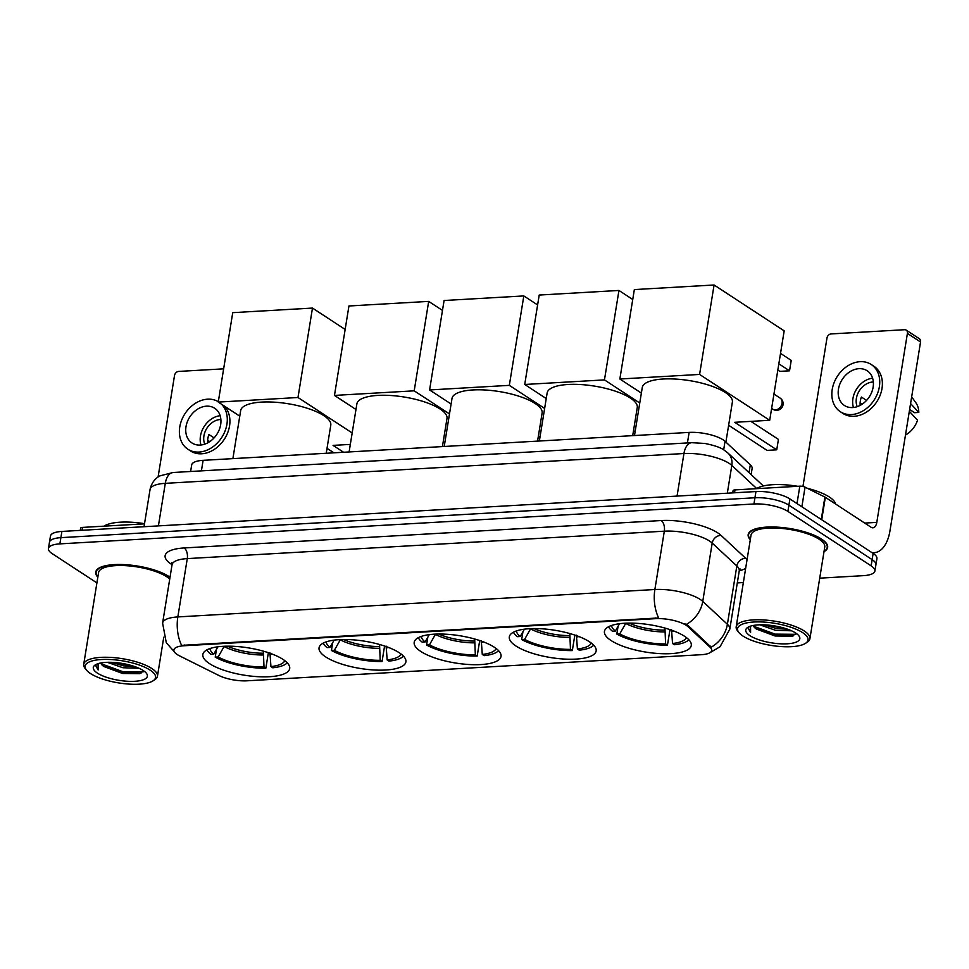 <?xml version="1.0" encoding="UTF-8"?>
<svg xmlns="http://www.w3.org/2000/svg" width="969" height="969" viewBox="0 0 969 969"><rect width="100%" height="100%" fill="white"/><g stroke="black" fill="none" stroke-linecap="round" stroke-linejoin="round"><path stroke-width="1.45" d="M611.112 640.545A43.98 13.808 -170.8 0 0 658.884 653.554A43.98 13.808 -170.8 0 0 691.272 645.463A43.98 13.808 -170.8 0 0 684.611 636.318A43.98 13.808 -170.8 0 0 636.839 623.321A43.98 13.808 -170.8 0 0 604.45 631.4A43.98 13.808 -170.8 0 0 611.112 640.545M325.729 656.946A43.98 13.808 -170.8 0 0 373.501 669.954A43.98 13.808 -170.8 0 0 405.89 661.863A43.98 13.808 -170.8 0 0 399.228 652.731A43.98 13.808 -170.8 0 0 351.456 639.722A43.98 13.808 -170.8 0 0 319.055 647.801A43.98 13.808 -170.8 0 0 325.729 656.946M420.861 651.483A43.98 13.808 -170.8 0 0 468.633 664.492A43.98 13.808 -170.8 0 0 501.021 656.401A43.98 13.808 -170.8 0 0 494.347 647.256A43.98 13.808 -170.8 0 0 446.576 634.247A43.98 13.808 -170.8 0 0 414.187 642.338A43.98 13.808 -170.8 0 0 420.861 651.483M515.98 646.02A43.98 13.808 -170.8 0 0 563.752 659.029A43.98 13.808 -170.8 0 0 596.153 650.938A43.98 13.808 -170.8 0 0 589.479 641.793A43.98 13.808 -170.8 0 0 541.707 628.784A43.98 13.808 -170.8 0 0 509.319 636.875A43.98 13.808 -170.8 0 0 515.98 646.02M209.522 663.632A43.98 13.808 -170.8 0 0 257.294 676.641A43.98 13.808 -170.8 0 0 289.683 668.549A43.98 13.808 -170.8 0 0 283.021 659.404A43.98 13.808 -170.8 0 0 235.249 646.396A43.98 13.808 -170.8 0 0 202.848 654.487A43.98 13.808 -170.8 0 0 209.522 663.632M177.266 654.572A22.408 7.037 -170.8 0 0 179.604 655.892L218.837 675.466A22.408 7.037 -170.8 0 0 247.047 680.807L701.411 654.693A22.408 7.037 -170.8 0 0 711.706 650.538A22.408 7.037 -170.8 0 0 710.071 647.231L687.966 626.677A22.408 7.037 -170.8 0 0 655.65 618.658L184.158 645.754A22.408 7.037 -170.8 0 0 173.875 649.908A22.408 7.037 -170.8 0 0 177.266 654.572M190.627 471.491L191.68 464.963A24.891 7.813 9.2 0 1 203.115 460.336L689.141 432.404A24.891 7.813 9.2 0 1 725.042 441.319L750.321 464.817A24.891 7.813 9.2 0 1 752.126 468.475L751.132 474.604M170.023 577.221A40.25 12.633 -170.8 0 0 169.078 576.579A40.25 12.633 -170.8 0 0 125.364 564.673A40.25 12.633 -170.8 0 0 95.725 572.073A40.25 12.633 -170.8 0 0 97.833 577.197M824.013 551.64A40.25 12.633 -170.8 0 0 827.635 547.449A40.25 12.633 -170.8 0 0 821.53 539.079A40.25 12.633 -170.8 0 0 777.816 527.172A40.25 12.633 -170.8 0 0 748.177 534.573A40.25 12.633 -170.8 0 0 750.285 539.697M174.238 651.652L166.317 642.798L162.598 623.091A33.188 10.417 9.2 0 1 177.836 616.926A29.046 15.892 86.7 0 0 181.615 645.366L658.654 617.956A29.046 15.892 -93.3 0 1 654.874 589.515A33.188 10.417 9.2 0 1 700.139 599.387A33.188 10.417 9.2 0 1 702.755 601.398L727.392 624.302A33.188 10.417 9.2 0 1 729.802 629.196L739.25 570.862A33.188 10.417 -170.8 0 0 736.84 565.981L712.203 543.076A33.188 10.417 -170.8 0 0 709.587 541.053A33.188 10.417 -170.8 0 0 664.322 531.182L187.283 558.604A33.188 10.417 -170.8 0 0 172.046 564.757L171.804 562.686L172.53 563.486M819.713 578.166L863.476 575.647A24.891 7.813 -170.8 0 0 874.898 571.032L876.921 558.592A24.891 7.813 -170.8 0 0 873.142 553.408L789.905 498.95L788.887 505.164A24.891 7.813 -170.8 0 0 754.948 497.763L60.89 537.65A24.891 7.813 -170.8 0 0 49.455 542.277A24.891 7.813 -170.8 0 1 60.89 537.65L754.948 497.763A24.891 7.813 -170.8 0 1 788.887 505.164L872.136 559.634L788.887 505.164L787.882 511.39A24.891 7.813 -170.8 0 0 753.943 503.989L59.884 543.875A24.891 7.813 -170.8 0 0 48.45 548.49A24.891 7.813 -170.8 0 0 52.229 553.674L96.912 582.902M875.915 564.806A24.891 7.813 -170.8 0 0 872.136 559.634A24.891 7.813 -170.8 0 1 875.915 564.806M684.344 623.551L688.147 625.55L711.149 647.231A29.046 24.952 -47.1 0 0 727.392 624.302L736.84 565.981A8.297 7.134 132.9 0 1 745.694 558.314A41.485 13.033 9.2 0 1 747.051 559.743M737.3 582.902L743.344 582.551M874.898 571.032A24.891 7.813 -170.8 0 0 871.131 565.86L787.882 511.39M789.905 498.95A24.891 7.813 -170.8 0 0 755.953 491.549L61.895 531.436A24.891 7.813 -170.8 0 0 50.461 536.051L48.45 548.49M144.502 523.841L82.535 527.402L82.074 530.273M223.645 368.838L178.611 371.43A4.155 3.222 -56.8 0 0 174.517 375.524L158.08 477.027M80.282 530.37L80.633 528.166A4.155 1.308 9.2 0 1 82.535 527.402M206.482 406.168A20.749 16.098 -56.8 0 0 187.405 421.576A20.749 16.098 -56.8 0 0 191.983 442.978A20.749 16.098 -56.8 0 0 200.183 445.062A20.749 16.098 -56.8 0 0 219.273 429.655A20.749 16.098 -56.8 0 0 214.694 408.252A20.749 16.098 -56.8 0 0 206.482 406.168M220.145 415.701A20.749 16.098 -56.8 0 0 200.983 444.989M214.088 437.903L208.941 434.536A16.594 12.876 123.2 0 0 207.681 442.312L208.153 442.627M220.884 419.504A16.594 12.876 -56.8 0 0 220.314 419.516A16.594 12.876 -56.8 0 0 206.833 428.31A16.594 12.876 -56.8 0 0 204.762 444.141M218.316 401.711A28.21 21.887 -56.8 0 0 207.62 399.18A28.21 21.887 -56.8 0 0 181.663 420.11A28.21 21.887 -56.8 0 0 187.889 449.228L190.518 450.948A28.21 21.887 -56.8 0 0 201.685 453.783A28.21 21.887 -56.8 0 0 226.758 434.887A28.21 21.887 -56.8 0 0 224.13 405.938M187.889 449.228A28.21 21.887 -56.8 0 0 199.057 452.063A28.21 21.887 -56.8 0 0 224.13 433.167A28.21 21.887 -56.8 0 0 221.501 404.218M207.669 440.253L209.776 441.622M150.147 670.124A35.683 11.204 -170.8 0 0 105.791 659.392A35.683 11.204 -170.8 0 0 86.495 670.112A35.683 11.204 -170.8 0 0 90.517 673.552A35.683 11.204 -170.8 0 0 123.426 683.581A35.683 11.204 -170.8 0 0 152.981 680.88A35.683 11.204 -170.8 0 0 150.147 670.124M152.981 680.88L154.749 679.741A37.343 11.725 -170.8 0 0 157.45 676.253A37.343 11.725 -170.8 0 0 151.782 668.489A37.343 11.725 -170.8 0 0 111.229 657.442A37.343 11.725 -170.8 0 0 83.722 664.31A37.343 11.725 -170.8 0 0 85.175 668.477L86.495 670.112M169.72 579.099A37.343 11.725 -170.8 0 0 166.644 576.712A37.343 11.725 -170.8 0 0 126.091 565.678A37.343 11.725 -170.8 0 0 98.584 572.546L83.722 664.31M169.987 577.463A39.826 12.512 -170.8 0 0 168.727 576.603A39.826 12.512 -170.8 0 0 125.461 564.818A39.826 12.512 -170.8 0 0 96.125 572.146A39.826 12.512 -170.8 0 0 97.893 576.834M144.526 523.684A41.485 13.033 -170.8 0 0 104.034 526.167M139.124 668.307L122.906 667.738L107.329 662.311M135.599 666.878L123.22 665.8L111.592 662.336M100.873 662.953A20.749 6.517 -170.8 0 0 104.01 666.575L101.091 662.917M97.457 673.152A27.386 8.6 -170.8 0 0 131.469 681.389A27.386 8.6 -170.8 0 0 146.319 673.176A27.386 8.6 -170.8 0 0 143.218 670.524A27.386 8.6 -170.8 0 0 117.927 662.82A27.386 8.6 -170.8 0 0 95.253 664.916A27.386 8.6 -170.8 0 0 97.457 673.152M104.01 666.575L122.639 673.491L139.863 673.697L143.654 670.814M96.597 664.201L95.749 665.776L98.135 669.967L98.087 663.644M98.135 669.967L95.81 665.497M143.279 671.808L122.688 671.626L101.515 663.886M126.539 664.274L120.677 663.184M140.989 673.334L122.53 672.595L103.647 666.284M132.777 665.921L114.33 662.481M268.365 652.706L265.857 668.198A41.485 13.033 -170.8 0 1 215.227 657.152L218.146 656.982A38.009 11.931 -170.8 0 0 264.004 666.987L263.35 651.156M326.226 453.262L330.78 425.161A45.64 14.329 -170.8 0 0 323.864 415.665A45.64 14.329 -170.8 0 0 274.288 402.171A45.64 14.329 -170.8 0 0 240.675 410.565L232.887 458.628M269.951 652.815L270.945 666.587L272.786 667.798A41.485 13.033 -170.8 0 0 287.236 662.808M215.227 657.152L216.487 649.315M270.945 666.587A38.009 11.931 -170.8 0 0 284.801 660.664M264.004 666.987L265.857 668.198M224.227 646.262L218.146 656.982M206.978 649.811A41.485 13.033 -170.8 0 0 210.842 654.293L213.774 654.123L217.916 646.795M209.97 648.54A38.009 11.931 -170.8 0 0 213.774 654.123M312.478 308.069L297.992 397.508L218.255 402.087L232.742 312.66L312.478 308.069L345.146 329.448M350.33 444.396L333.082 445.389L343.595 452.269M297.992 397.508L352.171 432.961M239.767 416.161L218.255 402.087M327.025 448.332L333.893 452.826M350.221 445.074L349.276 444.456M384.572 646.02L382.065 661.524A41.485 13.033 -170.8 0 1 331.434 650.478L334.353 650.308A38.009 11.931 -170.8 0 0 380.211 660.313L379.557 644.482M442.433 446.588L446.988 418.475A45.64 14.329 -170.8 0 0 440.071 408.991A45.64 14.329 -170.8 0 0 390.495 395.485A45.64 14.329 -170.8 0 0 356.883 403.879L349.106 451.942M386.159 646.141L387.152 659.913L388.993 661.124A41.485 13.033 -170.8 0 0 403.443 656.134M331.434 650.478L332.694 642.641M387.152 659.913A38.009 11.931 -170.8 0 0 401.009 653.978M380.211 660.313L382.065 661.524M340.434 639.588L334.353 650.308M323.186 643.137A41.485 13.033 -170.8 0 0 327.05 647.607L329.981 647.437L334.123 640.121M326.178 641.866A38.009 11.931 -170.8 0 0 329.981 647.437M428.686 301.395L414.199 390.834L334.462 395.413L348.949 305.974L428.686 301.395L442.482 310.419M414.199 390.834L449.507 413.92M355.974 409.487L334.462 395.413M443.233 441.658L444.844 442.7M479.703 640.557L477.196 656.049A41.485 13.033 -170.8 0 1 426.566 645.015L429.485 644.845A38.009 11.931 -170.8 0 0 475.343 654.838L474.689 639.007M537.565 441.113L542.119 413.012A45.64 14.329 -170.8 0 0 535.203 403.528A45.64 14.329 -170.8 0 0 485.626 390.022A45.64 14.329 -170.8 0 0 452.014 398.416L444.226 446.479M481.29 640.666L482.283 654.438L484.125 655.65A41.485 13.033 -170.8 0 0 498.575 650.671M426.566 645.015L427.826 637.166M482.283 654.438A38.009 11.931 -170.8 0 0 496.14 648.515M475.343 654.838L477.196 656.049M435.553 634.114L429.485 644.845M418.317 637.663A41.485 13.033 -170.8 0 0 422.181 642.144L425.112 641.975L429.255 634.647M421.309 636.391A38.009 11.931 -170.8 0 0 425.112 641.975M523.817 295.933L509.331 385.359L429.594 389.95L444.081 300.511L523.817 295.933L537.613 304.944M509.331 385.359L544.639 408.458M451.106 404.025L429.594 389.95M538.364 436.183L539.975 437.237M574.835 635.095L572.328 650.587A41.485 13.033 -170.8 0 1 521.685 639.54L524.617 639.37A38.009 11.931 -170.8 0 0 570.475 649.375L569.82 633.544M632.696 435.65L637.251 407.549A45.64 14.329 -170.8 0 0 630.334 398.053A45.64 14.329 -170.8 0 0 580.758 384.56A45.64 14.329 -170.8 0 0 547.146 392.954L539.358 441.016M576.422 635.204L577.403 648.976L579.256 650.187A41.485 13.033 -170.8 0 0 593.706 645.197M521.685 639.54L522.957 631.703M577.403 648.976A38.009 11.931 -170.8 0 0 591.272 643.053M570.475 649.375L572.328 650.587M530.685 628.651L524.617 639.37M513.449 632.2A41.485 13.033 -170.8 0 0 517.313 636.669L520.232 636.512L524.386 629.184M516.441 630.928A38.009 11.931 -170.8 0 0 520.232 636.512M618.949 290.458L604.462 379.896L524.726 384.475L539.212 295.048L618.949 290.458L632.733 299.482M604.462 379.896L639.758 402.995M546.237 398.55L524.726 384.475M633.496 430.721L635.107 431.774M669.967 629.62L667.459 645.124A41.485 13.033 -170.8 0 1 616.817 634.077L619.748 633.908A38.009 11.931 -170.8 0 0 665.606 643.913L664.952 628.082M725.902 442.106L732.382 402.074A45.64 14.329 -170.8 0 0 725.466 392.59A45.64 14.329 -170.8 0 0 675.89 379.085A45.64 14.329 -170.8 0 0 642.277 387.479L634.489 435.541M671.553 629.741L672.534 643.513L674.388 644.724A41.485 13.033 -170.8 0 0 688.838 639.734M616.817 634.077L618.089 626.24M672.534 643.513A38.009 11.931 -170.8 0 0 686.403 637.578M665.606 643.913L667.459 645.124M625.817 623.188L619.748 633.908M608.58 626.737A41.485 13.033 -170.8 0 0 612.444 631.207L615.363 631.037L619.518 623.721M611.572 625.465A38.009 11.931 -170.8 0 0 615.363 631.037M780.529 353.394L791.225 360.383L789.541 370.812L778.846 363.811M714.08 284.995L699.594 374.434L619.857 379.012L634.344 289.574L714.08 284.995L784.175 330.853L769.701 420.292L734.684 422.302L776.738 449.822L778.434 439.405L750.878 421.37M699.594 374.434L769.701 420.292M641.369 393.087L619.857 379.012M789.541 370.812L779.827 371.369L777.828 370.061M728.627 425.258L767.036 450.379L776.738 449.822M797.002 503.601L799.825 486.172L734.999 489.902L734.526 492.773M871.688 552.463A33.188 18.169 86.7 0 0 874.317 552.657A33.188 18.169 86.7 0 0 889.942 530.976L920.55 341.996L907.408 333.397L876.8 522.388A8.297 4.542 -93.3 0 1 872.887 527.802A8.297 4.542 -93.3 0 1 871.155 527.293L825.346 497.315L821.712 519.759M907.408 333.397A4.155 3.222 -56.8 0 0 906.209 330.126L919.351 338.726A4.155 3.222 123.2 0 1 920.55 341.996M906.209 330.126A4.155 3.222 -56.8 0 0 904.574 329.714L831.075 333.93A4.155 3.222 -56.8 0 0 826.981 338.024L802.938 486.462M732.734 492.882L733.085 490.677A4.155 1.308 9.2 0 1 734.999 489.902M799.825 486.172A4.155 1.308 9.2 0 1 805.057 487.165L824.91 497.073A4.155 1.308 9.2 0 1 825.346 497.315M858.946 368.68A20.749 16.098 -56.8 0 0 839.857 384.075A20.749 16.098 -56.8 0 0 844.435 405.478A20.749 16.098 -56.8 0 0 852.647 407.561A20.749 16.098 -56.8 0 0 871.737 392.166A20.749 16.098 -56.8 0 0 867.158 370.764A20.749 16.098 -56.8 0 0 858.946 368.68M872.609 378.201A20.749 16.098 -56.8 0 0 853.447 407.501M866.552 400.415L861.405 397.036A16.594 12.876 123.2 0 0 860.145 404.812L860.617 405.127M873.348 382.004A16.594 12.876 -56.8 0 0 872.778 382.028A16.594 12.876 -56.8 0 0 859.297 390.822A16.594 12.876 -56.8 0 0 857.226 406.653M840.353 411.728L842.982 413.448A28.21 21.887 -56.8 0 0 854.137 416.282A28.21 21.887 -56.8 0 0 880.106 395.34A28.21 21.887 -56.8 0 0 873.868 366.234L871.24 364.514A28.21 21.887 -56.8 0 0 860.072 361.679A28.21 21.887 -56.8 0 0 834.115 382.622A28.21 21.887 -56.8 0 0 840.353 411.728A28.21 21.887 -56.8 0 0 851.509 414.562A28.21 21.887 -56.8 0 0 877.466 393.62A28.21 21.887 -56.8 0 0 871.24 364.514M909.31 411.413A27.386 21.245 -56.8 0 0 909.334 411.341L917.546 420.231A21.572 16.739 -56.8 0 1 905.482 435.057M909.625 409.475L914.542 412.697L918.806 412.455L910.581 403.564M918.806 412.455A21.572 16.739 -56.8 0 0 915.814 402.692L911.659 396.902M860.133 402.753L862.24 404.134M802.611 632.624A35.683 11.204 -170.8 0 0 758.255 621.892A35.683 11.204 -170.8 0 0 738.959 632.612A35.683 11.204 -170.8 0 0 742.981 636.052A35.683 11.204 -170.8 0 0 775.878 646.081A35.683 11.204 -170.8 0 0 805.433 643.38A35.683 11.204 -170.8 0 0 802.611 632.624M805.433 643.38L807.213 642.241A37.343 11.725 -170.8 0 0 809.902 638.753A37.343 11.725 -170.8 0 0 804.246 630.989A37.343 11.725 -170.8 0 0 763.681 619.942A37.343 11.725 -170.8 0 0 736.186 626.81A37.343 11.725 -170.8 0 0 737.639 630.976L738.959 632.612M809.902 638.753L824.764 546.988A37.343 11.725 -170.8 0 0 819.108 539.224A37.343 11.725 -170.8 0 0 778.543 528.178A37.343 11.725 -170.8 0 0 751.048 535.045L736.186 626.81M824.074 551.276A39.826 12.512 -170.8 0 0 827.223 547.376A39.826 12.512 -170.8 0 0 821.191 539.103A39.826 12.512 -170.8 0 0 777.925 527.318A39.826 12.512 -170.8 0 0 748.589 534.646A39.826 12.512 -170.8 0 0 750.345 539.333M835.617 504.037A41.485 13.033 -170.8 0 0 829.379 497.024A41.485 13.033 -170.8 0 0 807.383 488.328M797.669 486.305A41.485 13.033 -170.8 0 0 756.498 488.667M791.588 630.819L775.357 630.25L759.781 624.811M788.063 629.378L775.672 628.3L764.044 624.835M753.325 625.453A20.749 6.517 -170.8 0 0 756.474 629.075L753.555 625.417M749.909 635.652A27.386 8.6 -170.8 0 0 783.921 643.888A27.386 8.6 -170.8 0 0 798.771 635.688A27.386 8.6 -170.8 0 0 795.67 633.023A27.386 8.6 -170.8 0 0 770.391 625.32A27.386 8.6 -170.8 0 0 747.717 627.415A27.386 8.6 -170.8 0 0 749.909 635.652M756.474 629.075L775.103 635.991L792.315 636.197L796.106 633.314M749.049 626.701L748.213 628.275L750.587 632.478L750.551 626.144M750.587 632.478L748.274 628.009M795.731 634.32L775.139 634.126L753.967 626.398M778.991 626.773L773.141 625.695M793.441 635.834L774.982 635.095L756.099 628.784M785.229 628.421L766.782 624.981M710.071 647.231L710.265 646.105M687.966 626.677L688.147 625.55M655.65 618.658L655.771 617.895M184.158 645.754L184.28 644.991M201.407 470.873L203.115 460.336M749.049 472.666L750.321 464.817M723.673 449.834L725.042 441.319M687.433 442.942L689.141 432.404M661.197 520.547A8.297 4.542 -93.3 0 1 664.322 531.182L654.874 589.515L177.836 616.926L187.283 558.604A8.297 4.542 -93.3 0 0 184.171 547.957L661.197 520.547A41.485 13.033 9.2 0 1 717.775 532.877A41.485 13.033 9.2 0 1 721.057 535.397L745.694 558.314M686.367 624.399A29.046 24.952 -47.1 0 0 702.755 601.398L712.203 543.076A8.297 7.134 132.9 0 1 721.057 535.397M745.658 568.331A41.485 13.033 9.2 0 1 739.262 570.802M172.058 564.697A41.485 13.033 9.2 0 1 184.171 547.957M753.943 503.989L755.953 491.549M59.884 543.875L61.895 531.436M871.131 565.86L873.142 553.408M756.692 488.533L731.825 465.411A33.188 10.417 -170.8 0 0 729.197 463.4A33.188 10.417 -170.8 0 0 683.944 453.528L165.299 483.337A33.188 10.417 -170.8 0 0 150.062 489.49C152.048 480.382 157.959 476.833 159.994 475.852L173.112 472.497L691.745 442.688A16.594 9.084 -93.3 0 0 683.944 453.528L677.052 496.08M158.407 525.888L165.299 483.337A16.594 9.084 -93.3 0 1 173.112 472.497M727.319 493.185L731.825 465.411A16.594 14.256 -47.1 0 0 727.949 453.044L763.342 485.953M227.4 646.178A32.534 10.211 -170.8 0 0 263.011 653.215M269.891 654.596A32.922 10.332 -170.8 0 0 272.507 654.196M224.093 646.517A32.922 10.332 -170.8 0 0 262.962 654.996M343.607 639.504A32.534 10.211 -170.8 0 0 379.23 646.541M386.098 647.91A32.922 10.332 -170.8 0 0 388.714 647.522M340.301 639.831A32.922 10.332 -170.8 0 0 379.17 648.309M438.739 634.041A32.534 10.211 -170.8 0 0 474.35 641.066M481.23 642.447A32.922 10.332 -170.8 0 0 483.846 642.059M435.42 634.368A32.922 10.332 -170.8 0 0 474.289 642.847M533.871 628.566A32.534 10.211 -170.8 0 0 569.481 635.603M576.361 636.984A32.922 10.332 -170.8 0 0 578.977 636.585M530.552 628.905A32.922 10.332 -170.8 0 0 569.421 637.384M629.002 623.103A32.534 10.211 -170.8 0 0 664.613 630.129M671.493 631.509A32.922 10.332 -170.8 0 0 674.109 631.122M625.683 623.43A32.922 10.332 -170.8 0 0 664.552 631.909M771.627 408.409L772.862 409.221A6.638 5.148 -56.8 0 0 775.491 409.887A6.638 5.148 -56.8 0 0 782.044 403.346A6.638 5.148 -56.8 0 0 780.142 398.114L773.94 394.056M876.8 522.388L864.711 523.078M821.276 519.481L824.91 497.073M805.057 487.165L801.872 506.787M710.434 652.391L720.052 646.723L729.802 629.196M162.598 623.091L172.046 564.757M739.25 570.862L740.134 568.973L739.19 569.493M691.745 442.688L704.899 443.463C714.71 445.449 721.215 447.739 724.424 450.306L727.949 453.044M150.062 489.49L144.03 526.712M96.415 570.353L96.125 572.146M163.761 637.227L157.45 676.253M772.862 409.221A6.638 6.638 0 0 0 782.916 405.381A6.638 6.638 0 0 0 780.142 398.114M874.317 552.657L872.173 552.778M748.88 532.853L748.589 534.646M827.514 545.595L827.223 547.376"/></g></svg>

